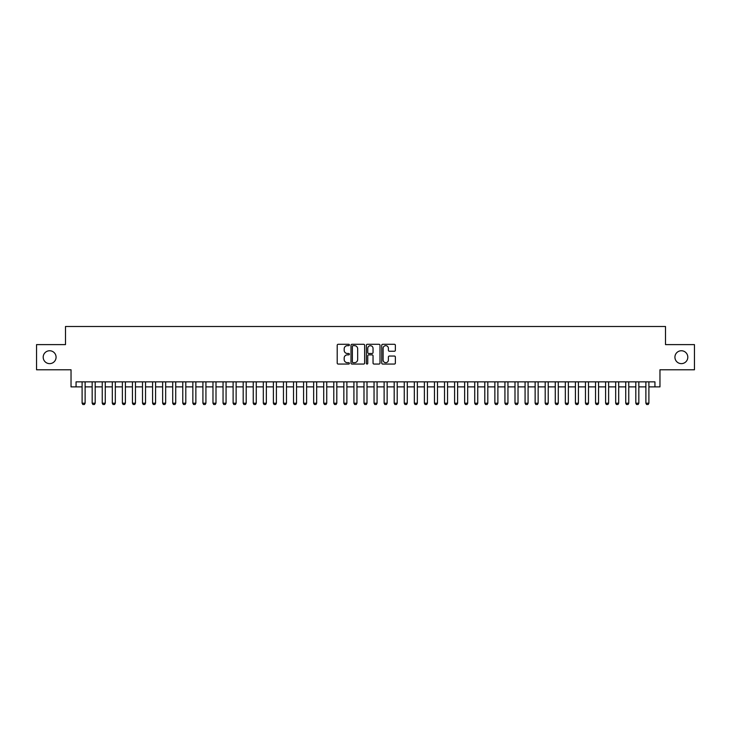 <?xml version="1.0" encoding="UTF-8"?>
<svg xmlns="http://www.w3.org/2000/svg" width="731" height="731" viewBox="0 0 731 731"><rect width="100%" height="100%" fill="white"/><g stroke="black" fill="none" stroke-linecap="round" stroke-linejoin="round"><path stroke-width="1.1" d="M349.391 344.986A0.694 0.694 0 0 0 348.705 344.292L338.197 344.292A0.987 0.987 0 0 0 337.21 345.279L337.21 363.069A0.987 0.987 0 0 0 338.197 364.056L348.705 364.056A0.694 0.694 0 0 0 349.391 363.362A0.694 0.694 0 0 0 348.705 362.677L347.344 362.677A3.162 3.162 0 0 1 344.182 359.515L344.182 358.026A3.162 3.162 0 0 1 347.344 354.864L348.705 354.864A0.694 0.694 0 0 0 349.391 354.179A0.694 0.694 0 0 0 348.705 353.484L347.344 353.484A3.162 3.162 0 0 1 344.182 350.323L344.182 348.842A3.162 3.162 0 0 1 347.344 345.672L348.705 345.672A0.694 0.694 0 0 0 349.391 344.986M674.923 357.194A6.442 6.442 0 0 0 681.365 363.636A6.442 6.442 0 0 0 687.807 357.194A6.442 6.442 0 0 0 681.365 350.752A6.442 6.442 0 0 0 674.923 357.194M43.193 357.194A6.442 6.442 0 0 0 49.635 363.636A6.442 6.442 0 0 0 56.077 357.194A6.442 6.442 0 0 0 49.635 350.752A6.442 6.442 0 0 0 43.193 357.194M394.384 351.255A0.987 0.987 0 0 0 395.37 350.268L395.37 345.279A0.987 0.987 0 0 0 394.384 344.292L382.715 344.292A0.987 0.987 0 0 0 381.728 345.279L381.728 363.069A0.987 0.987 0 0 0 382.715 364.056L394.384 364.056A0.987 0.987 0 0 0 395.37 363.069L395.37 357.039A0.987 0.987 0 0 0 394.384 356.052L389.385 356.052A0.987 0.987 0 0 0 388.399 357.039L388.399 360.027A2.641 2.641 0 0 1 385.758 362.677A2.641 2.641 0 0 1 383.117 360.027L383.117 348.321A2.641 2.641 0 0 1 385.758 345.672A2.641 2.641 0 0 1 388.399 348.321L388.399 350.268A0.987 0.987 0 0 0 389.385 351.255L394.384 351.255M76.061 386.891L76.061 381.856L654.939 381.856L654.939 386.891L659.965 386.891L659.965 369.776L694.45 369.776L694.45 344.612L665.502 344.612L665.502 326.492L65.498 326.492L65.498 344.612L36.55 344.612L36.55 369.776L71.035 369.776L71.035 386.891L82.1 386.891M364.632 345.279A0.987 0.987 0 0 0 363.645 344.292L351.986 344.292A0.987 0.987 0 0 0 350.999 345.279L350.999 363.069A0.987 0.987 0 0 0 351.986 364.056L363.645 364.056A0.987 0.987 0 0 0 364.632 363.069L364.632 345.279M367.355 344.292L379.014 344.292A0.987 0.987 0 0 1 380.001 345.279L380.001 363.069A0.987 0.987 0 0 1 379.014 364.056L374.025 364.056A0.987 0.987 0 0 1 373.038 363.069L373.038 355.851A0.987 0.987 0 0 0 372.042 354.864L368.735 354.864A0.987 0.987 0 0 0 367.748 355.851L367.748 363.362A0.694 0.694 0 0 1 367.053 364.056A0.694 0.694 0 0 1 366.368 363.362L366.368 345.279A0.987 0.987 0 0 1 367.355 344.292M85.125 386.891L92.17 386.891M95.194 386.891L102.239 386.891M105.264 386.891L112.309 386.891M115.324 386.891L122.379 386.891M125.394 386.891L132.439 386.891M135.463 386.891L142.508 386.891M145.533 386.891L152.578 386.891M155.593 386.891L162.647 386.891M165.663 386.891L172.708 386.891M175.732 386.891L182.777 386.891M185.802 386.891L192.847 386.891M195.862 386.891L202.916 386.891M205.932 386.891L212.977 386.891M216.001 386.891L223.046 386.891M226.071 386.891L233.116 386.891M236.131 386.891L243.185 386.891M246.201 386.891L253.246 386.891M256.27 386.891L263.315 386.891M266.34 386.891L273.385 386.891M276.4 386.891L283.454 386.891M286.47 386.891L293.515 386.891M296.539 386.891L303.584 386.891M306.609 386.891L313.654 386.891M316.669 386.891L323.723 386.891M326.739 386.891L333.784 386.891M336.808 386.891L343.853 386.891M346.878 386.891L353.923 386.891M356.947 386.891L363.992 386.891M367.008 386.891L374.053 386.891M377.077 386.891L384.122 386.891M387.147 386.891L394.192 386.891M397.216 386.891L404.261 386.891M407.277 386.891L414.331 386.891M417.346 386.891L424.391 386.891M427.416 386.891L434.461 386.891M437.485 386.891L444.53 386.891M447.546 386.891L454.6 386.891M457.615 386.891L464.66 386.891M467.685 386.891L474.73 386.891M477.754 386.891L484.799 386.891M487.815 386.891L494.869 386.891M497.884 386.891L504.929 386.891M507.954 386.891L514.999 386.891M518.023 386.891L525.068 386.891M528.084 386.891L535.138 386.891M538.153 386.891L545.198 386.891M548.223 386.891L555.268 386.891M558.292 386.891L565.337 386.891M568.352 386.891L575.407 386.891M578.422 386.891L585.467 386.891M588.492 386.891L595.537 386.891M598.561 386.891L605.606 386.891M608.621 386.891L615.676 386.891M618.691 386.891L625.736 386.891M628.761 386.891L635.806 386.891M638.83 386.891L645.875 386.891M648.9 386.891L654.939 386.891M353.073 345.672A0.694 0.694 0 0 0 352.379 346.366L352.379 361.982A0.694 0.694 0 0 0 353.073 362.677L354.508 362.677A3.162 3.162 0 0 0 357.669 359.515L357.669 348.842A3.162 3.162 0 0 0 354.508 345.672L353.073 345.672M373.038 348.367A2.641 2.641 0 0 0 370.389 345.726A2.641 2.641 0 0 0 367.748 348.367L367.748 352.497A0.987 0.987 0 0 0 368.735 353.484L372.042 353.484A0.987 0.987 0 0 0 373.038 352.497L373.038 348.367M85.125 381.856L85.125 403.201L84.367 404.508L82.859 404.508L82.1 403.201L82.1 381.856M82.1 403.201L85.125 403.201M95.194 381.856L95.194 403.201L94.436 404.508L92.928 404.508L92.17 403.201L92.17 381.856M92.17 403.201L95.194 403.201M105.264 381.856L105.264 403.201L104.506 404.508L102.998 404.508L102.239 403.201L102.239 381.856M102.239 403.201L105.264 403.201M115.324 381.856L115.324 403.201L114.575 404.508L113.058 404.508L112.309 403.201L112.309 381.856M112.309 403.201L115.324 403.201M125.394 381.856L125.394 403.201L124.635 404.508L123.128 404.508L122.379 403.201L122.379 381.856M122.379 403.201L125.394 403.201M135.463 381.856L135.463 403.201L134.705 404.508L133.197 404.508L132.439 403.201L132.439 381.856M132.439 403.201L135.463 403.201M145.533 381.856L145.533 403.201L144.775 404.508L143.267 404.508L142.508 403.201L142.508 381.856M142.508 403.201L145.533 403.201M155.593 381.856L155.593 403.201L154.844 404.508L153.327 404.508L152.578 403.201L152.578 381.856M152.578 403.201L155.593 403.201M165.663 381.856L165.663 403.201L164.904 404.508L163.397 404.508L162.647 403.201L162.647 381.856M162.647 403.201L165.663 403.201M175.732 381.856L175.732 403.201L174.974 404.508L173.466 404.508L172.708 403.201L172.708 381.856M172.708 403.201L175.732 403.201M185.802 381.856L185.802 403.201L185.044 404.508L183.536 404.508L182.777 403.201L182.777 381.856M182.777 403.201L185.802 403.201M195.862 381.856L195.862 403.201L195.113 404.508L193.596 404.508L192.847 403.201L192.847 381.856M192.847 403.201L195.862 403.201M205.932 381.856L205.932 403.201L205.173 404.508L203.666 404.508L202.916 403.201L202.916 381.856M202.916 403.201L205.932 403.201M216.001 381.856L216.001 403.201L215.243 404.508L213.735 404.508L212.977 403.201L212.977 381.856M212.977 403.201L216.001 403.201M226.071 381.856L226.071 403.201L225.312 404.508L223.805 404.508L223.046 403.201L223.046 381.856M223.046 403.201L226.071 403.201M236.131 381.856L236.131 403.201L235.382 404.508L233.865 404.508L233.116 403.201L233.116 381.856M233.116 403.201L236.131 403.201M246.201 381.856L246.201 403.201L245.452 404.508L243.935 404.508L243.185 403.201L243.185 381.856M243.185 403.201L246.201 403.201M256.27 381.856L256.27 403.201L255.512 404.508L254.004 404.508L253.246 403.201L253.246 381.856M253.246 403.201L256.27 403.201M266.34 381.856L266.34 403.201L265.581 404.508L264.074 404.508L263.315 403.201L263.315 381.856M263.315 403.201L266.34 403.201M276.4 381.856L276.4 403.201L275.651 404.508L274.143 404.508L273.385 403.201L273.385 381.856M273.385 403.201L276.4 403.201M286.47 381.856L286.47 403.201L285.72 404.508L284.204 404.508L283.454 403.201L283.454 381.856M283.454 403.201L286.47 403.201M296.539 381.856L296.539 403.201L295.781 404.508L294.273 404.508L293.515 403.201L293.515 381.856M293.515 403.201L296.539 403.201M306.609 381.856L306.609 403.201L305.85 404.508L304.343 404.508L303.584 403.201L303.584 381.856M303.584 403.201L306.609 403.201M316.669 381.856L316.669 403.201L315.92 404.508L314.412 404.508L313.654 403.201L313.654 381.856M313.654 403.201L316.669 403.201M326.739 381.856L326.739 403.201L325.989 404.508L324.473 404.508L323.723 403.201L323.723 381.856M323.723 403.201L326.739 403.201M336.808 381.856L336.808 403.201L336.05 404.508L334.542 404.508L333.784 403.201L333.784 381.856M333.784 403.201L336.808 403.201M346.878 381.856L346.878 403.201L346.119 404.508L344.612 404.508L343.853 403.201L343.853 381.856M343.853 403.201L346.878 403.201M356.947 381.856L356.947 403.201L356.189 404.508L354.681 404.508L353.923 403.201L353.923 381.856M353.923 403.201L356.947 403.201M367.008 381.856L367.008 403.201L366.258 404.508L364.742 404.508L363.992 403.201L363.992 381.856M363.992 403.201L367.008 403.201M377.077 381.856L377.077 403.201L376.319 404.508L374.811 404.508L374.053 403.201L374.053 381.856M374.053 403.201L377.077 403.201M387.147 381.856L387.147 403.201L386.388 404.508L384.881 404.508L384.122 403.201L384.122 381.856M384.122 403.201L387.147 403.201M397.216 381.856L397.216 403.201L396.458 404.508L394.95 404.508L394.192 403.201L394.192 381.856M394.192 403.201L397.216 403.201M407.277 381.856L407.277 403.201L406.527 404.508L405.011 404.508L404.261 403.201L404.261 381.856M404.261 403.201L407.277 403.201M417.346 381.856L417.346 403.201L416.588 404.508L415.08 404.508L414.331 403.201L414.331 381.856M414.331 403.201L417.346 403.201M427.416 381.856L427.416 403.201L426.657 404.508L425.15 404.508L424.391 403.201L424.391 381.856M424.391 403.201L427.416 403.201M437.485 381.856L437.485 403.201L436.727 404.508L435.219 404.508L434.461 403.201L434.461 381.856M434.461 403.201L437.485 403.201M447.546 381.856L447.546 403.201L446.796 404.508L445.28 404.508L444.53 403.201L444.53 381.856M444.53 403.201L447.546 403.201M457.615 381.856L457.615 403.201L456.857 404.508L455.349 404.508L454.6 403.201L454.6 381.856M454.6 403.201L457.615 403.201M467.685 381.856L467.685 403.201L466.926 404.508L465.419 404.508L464.66 403.201L464.66 381.856M464.66 403.201L467.685 403.201M477.754 381.856L477.754 403.201L476.996 404.508L475.488 404.508L474.73 403.201L474.73 381.856M474.73 403.201L477.754 403.201M487.815 381.856L487.815 403.201L487.065 404.508L485.548 404.508L484.799 403.201L484.799 381.856M484.799 403.201L487.815 403.201M497.884 381.856L497.884 403.201L497.135 404.508L495.618 404.508L494.869 403.201L494.869 381.856M494.869 403.201L497.884 403.201M507.954 381.856L507.954 403.201L507.195 404.508L505.688 404.508L504.929 403.201L504.929 381.856M504.929 403.201L507.954 403.201M518.023 381.856L518.023 403.201L517.265 404.508L515.757 404.508L514.999 403.201L514.999 381.856M514.999 403.201L518.023 403.201M528.084 381.856L528.084 403.201L527.334 404.508L525.827 404.508L525.068 403.201L525.068 381.856M525.068 403.201L528.084 403.201M538.153 381.856L538.153 403.201L537.404 404.508L535.887 404.508L535.138 403.201L535.138 381.856M535.138 403.201L538.153 403.201M548.223 381.856L548.223 403.201L547.464 404.508L545.956 404.508L545.198 403.201L545.198 381.856M545.198 403.201L548.223 403.201M558.292 381.856L558.292 403.201L557.534 404.508L556.026 404.508L555.268 403.201L555.268 381.856M555.268 403.201L558.292 403.201M568.352 381.856L568.352 403.201L567.603 404.508L566.096 404.508L565.337 403.201L565.337 381.856M565.337 403.201L568.352 403.201M578.422 381.856L578.422 403.201L577.673 404.508L576.156 404.508L575.407 403.201L575.407 381.856M575.407 403.201L578.422 403.201M588.492 381.856L588.492 403.201L587.733 404.508L586.225 404.508L585.467 403.201L585.467 381.856M585.467 403.201L588.492 403.201M598.561 381.856L598.561 403.201L597.803 404.508L596.295 404.508L595.537 403.201L595.537 381.856M595.537 403.201L598.561 403.201M608.621 381.856L608.621 403.201L607.872 404.508L606.365 404.508L605.606 403.201L605.606 381.856M605.606 403.201L608.621 403.201M618.691 381.856L618.691 403.201L617.942 404.508L616.425 404.508L615.676 403.201L615.676 381.856M615.676 403.201L618.691 403.201M628.761 381.856L628.761 403.201L628.002 404.508L626.494 404.508L625.736 403.201L625.736 381.856M625.736 403.201L628.761 403.201M638.83 381.856L638.83 403.201L638.072 404.508L636.564 404.508L635.806 403.201L635.806 381.856M635.806 403.201L638.83 403.201M648.9 381.856L648.9 403.201L648.141 404.508L646.633 404.508L645.875 403.201L645.875 381.856M645.875 403.201L648.9 403.201"/></g></svg>
